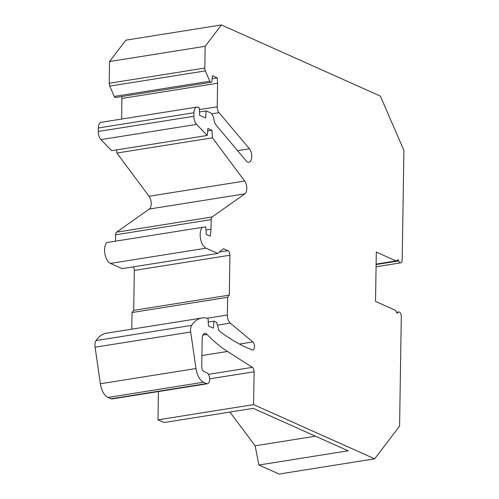 <?xml version="1.0" encoding="UTF-8"?>
<svg xmlns="http://www.w3.org/2000/svg" width="499" height="499" viewBox="0 0 499 499"><rect width="100%" height="100%" fill="white"/><g stroke="black" fill="none" stroke-linecap="round" stroke-linejoin="round"><path stroke-width="0.75" d="M249.438 148.789L219.03 112.68A5.657 2.932 -99 0 1 217.215 106.786L217.583 83.221L217.265 77.875L212.418 75.711L211.913 80.9A2.264 1.173 -99 0 1 211.077 82.298A2.264 1.173 -99 0 1 209.836 81.218L205.363 70.889A3.774 1.952 -99 0 1 204.815 68.057L205.158 46.307L221.425 24.95L380.375 96.101L403.909 150.473L402.188 260.016A3.774 1.952 -99 0 1 400.766 262.836A3.774 1.952 -99 0 1 398.67 260.958L398.127 259.661L396.075 260.933L376.302 252.076L375.522 301.408L395.302 310.266L397.285 313.341L397.859 312.542A3.774 1.952 -99 0 1 398.689 311.975A3.774 1.952 -99 0 1 401.302 316.603L399.58 426.146L374.68 458.831L253.586 404.627L254.103 371.774A3.774 1.952 81 0 0 252.357 367.358L227.475 351.471A188.616 97.71 -99 0 1 207.041 334.43A6.793 3.518 81 0 0 204.758 333.438A6.793 3.518 81 0 0 202.195 338.515L201.746 366.809A3.774 1.952 81 0 0 203.711 371.337L206.736 372.697A5.657 2.932 -99 0 1 209.655 378.591A5.657 2.932 -99 0 1 207.54 383.725A5.657 2.932 -99 0 1 206.567 383.575L203.536 382.222A15.089 7.816 -99 0 1 195.988 368.543L190.687 331.997A7.547 3.911 -99 0 1 191.672 325.36A45.266 23.453 -99 0 1 201.995 317.988A45.266 23.453 -99 0 1 208.033 318.493L208.488 325.99L213.329 328.161L214.009 321.156L216.672 322.348L218.893 330.65A301.789 156.337 81 0 0 252.4 349.974A4.335 2.246 81 0 0 252.856 349.986A4.335 2.246 81 0 0 254.496 346.599A4.335 2.246 81 0 0 252.831 341.934L230.288 323.121A7.167 3.711 -99 0 1 227.357 315.019L227.638 297.304L229.297 295.127L229.92 255.226A3.774 1.952 81 0 0 227.962 250.698L223.521 248.708L217.757 253.43L206.05 248.19A11.315 5.863 -99 0 1 200.498 238.609A11.315 5.863 -99 0 1 202.357 227.344L205.775 226.883L206.268 234.411L210.304 236.214L211.021 229.234L211.177 219.597A3.774 1.952 -99 0 1 212.144 216.965L244.872 193.837A7.547 3.911 81 0 0 246.805 188.129A7.547 3.911 81 0 0 244.641 181.037L212.462 137.824L211.969 130.301L207.933 128.493L207.21 135.478L196.575 124.401A7.547 3.911 -99 0 1 193.899 116.255L193.955 112.737A7.547 3.911 -99 0 1 196.799 107.092A7.547 3.911 -99 0 1 198.103 107.291L199.313 107.834L199.6 115.269L205.657 117.976L206.174 110.903L210.179 112.693A7.547 3.911 -99 0 1 213.965 119.61A7.547 3.911 81 0 0 216.248 125.318L246.138 160.809A7.547 3.911 81 0 0 248.945 162.212A7.547 3.911 81 0 0 251.789 156.842A7.547 3.911 81 0 0 249.438 148.789L237.605 150.673M206.174 110.903L199.475 111.969M207.21 135.478L111.614 150.692L100.979 139.62A7.547 3.911 -99 0 1 98.297 131.474L98.353 127.956A7.547 3.911 -99 0 1 101.203 122.311L196.799 107.092M211.969 130.301L207.671 130.981M212.462 137.824L116.86 153.043L116.654 149.893M115.475 241.179L115.575 234.811A3.774 1.952 -99 0 1 116.541 232.185L149.276 209.056A7.547 3.911 81 0 0 151.209 203.349A7.547 3.911 81 0 0 149.045 196.257L116.86 153.043M211.021 229.234L205.981 230.033M202.357 227.344L106.755 242.564A11.315 5.863 -99 0 0 104.896 253.829A11.315 5.863 -99 0 0 110.454 263.41L122.155 268.649L217.757 253.43M229.297 295.127L133.695 310.347L134.325 270.446A3.774 1.952 81 0 0 133.37 266.865M227.638 297.304L132.035 312.524L133.695 310.347M131.773 329.165L132.035 312.524M252.831 341.934L239.52 344.054M214.009 321.156L208.251 322.08M207.54 383.725L111.944 398.944A5.657 2.932 -99 0 1 110.965 398.795L107.94 397.441A15.089 7.816 -99 0 1 100.386 383.762L95.091 347.217A7.547 3.911 -99 0 1 96.076 340.58A45.266 23.453 -99 0 1 106.399 333.207L201.995 317.988M253.586 404.627L157.99 419.846L158.433 391.54M157.99 419.846L164.046 422.553L253.267 408.35L348.121 450.809L258.9 465.018L279.078 474.05L374.68 458.831M211.077 82.298L115.475 97.517A2.264 1.173 -99 0 1 114.24 96.438L109.768 86.109A3.774 1.952 -99 0 1 109.219 83.277L109.562 61.527L125.829 40.17L221.425 24.95M121.662 119.055L121.868 96.5M229.914 412.068L255.132 445.8L258.9 465.018M396.075 260.933L376.109 264.108M205.158 46.307L109.562 61.527M217.265 77.875L212.125 78.692M217.583 83.221L121.987 98.44M315.468 436.195L255.132 445.8M219.03 112.68L211.645 113.853M193.955 112.737L98.353 127.956M193.899 116.255L98.297 131.474M196.575 124.401L100.979 139.62M244.641 181.037L149.045 196.257M244.872 193.837L149.276 209.056M212.144 216.965L116.541 232.185M211.177 219.597L115.575 234.811M206.05 248.19L110.454 263.41M227.962 250.698L219.441 252.051M229.92 255.226L134.325 270.446M227.357 315.019L207.141 318.237M230.288 323.121L217.427 325.167M191.672 325.36L96.076 340.58M190.687 331.997L95.091 347.217M195.988 368.543L100.386 383.762M203.536 382.222L107.94 397.441M206.567 383.575L110.965 398.795M207.041 334.43L202.893 335.091M227.475 351.471L201.927 355.538M252.357 367.358L208.395 374.356M254.103 371.774L209.667 378.847M398.67 260.958L376.103 264.551M397.859 312.542L396.873 312.698M204.815 68.057L109.219 83.277M205.363 70.889L109.768 86.109M209.836 81.218L114.24 96.438M217.215 106.786L199.382 109.624M400.766 262.836L376.071 266.772M398.689 311.975L396.618 312.299"/></g></svg>
